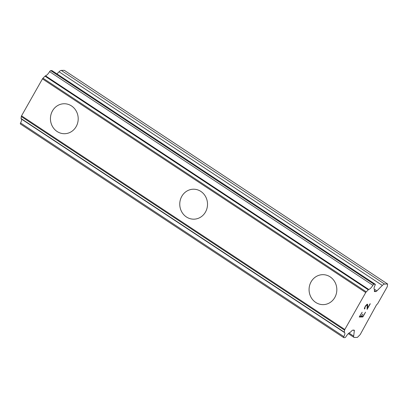 <?xml version="1.0" encoding="UTF-8"?>
<svg xmlns="http://www.w3.org/2000/svg" width="408" height="408" viewBox="0 0 408 408"><rect width="100%" height="100%" fill="white"/><g stroke="black" fill="none" stroke-linecap="round" stroke-linejoin="round"><path stroke-width="0.61" d="M64.602 133.712A14.984 13.882 88.9 0 1 57.105 131.498A14.984 13.882 88.9 0 1 50.929 114.786A14.984 13.882 88.9 0 1 64.051 103.749A14.984 13.882 88.9 0 1 71.548 105.958A14.984 13.882 88.9 0 1 77.724 122.675A14.984 13.882 88.9 0 1 64.597 133.712A14.984 13.882 88.9 0 1 57.095 131.504A14.984 13.882 88.9 0 1 50.918 114.781A14.984 13.882 88.9 0 1 64.046 103.749M193.917 219.173A14.984 13.882 88.9 0 1 186.42 216.964A14.984 13.882 88.9 0 1 180.244 200.246A14.984 13.882 88.9 0 1 193.367 189.21A14.984 13.882 88.9 0 1 200.864 191.418A14.984 13.882 88.9 0 1 207.04 208.136A14.984 13.882 88.9 0 1 193.912 219.173A14.984 13.882 88.9 0 1 186.41 216.964A14.984 13.882 88.9 0 1 180.234 200.246A14.984 13.882 88.9 0 1 193.361 189.21M323.228 304.633A14.984 13.882 88.9 0 1 315.736 302.425A14.984 13.882 88.9 0 1 309.555 285.707A14.984 13.882 88.9 0 1 322.677 274.671A14.984 13.882 88.9 0 1 330.174 276.879A14.984 13.882 88.9 0 1 336.35 293.602A14.984 13.882 88.9 0 1 323.223 304.633A14.984 13.882 88.9 0 1 315.721 302.425A14.984 13.882 88.9 0 1 309.545 285.707A14.984 13.882 88.9 0 1 322.672 274.671M359.774 316.465L362.141 312.258L359.774 316.465L361.223 316.44L362.763 314.14L361.463 316.435L362.743 314.14M361.463 316.435L362.911 316.409L365.532 312.197L362.84 316.95L359.229 317.016L362.156 312.258M359.234 317.006L362.829 316.94L365.512 312.197M364.466 308.963L364.39 308.188L365.563 305.816L367.169 304.21L367.649 304.592L367.516 304.205M367.649 304.592L367.659 305.725L367.639 304.582M367.674 305.735L367.511 308.249L367.659 305.725M367.521 308.254L370.056 303.781L367.108 309.407L367.185 304.761L365.777 305.862L364.691 308.06L365.002 308.412L364.686 308.968L364.981 308.412M364.803 308.417L364.925 307.336L365.762 305.852L367.169 304.756M367.108 309.371L370.275 303.776M354.333 330.781A2.723 0.862 -56.5 0 0 354.18 330.164A2.723 0.862 -56.5 0 0 353.991 330.113L352.889 330.133A2.723 0.862 -56.5 0 0 351.778 330.827L350.747 331.862A1.362 0.433 -56.5 0 1 350.151 332.403A5.447 1.729 -56.5 0 0 346.035 336.58A1.362 0.433 -56.5 0 1 344.933 337.635L343.776 337.656A1.362 0.433 -56.5 0 1 343.684 337.63A1.362 0.433 -56.5 0 1 343.857 336.62A5.447 1.729 -56.5 0 0 344.561 332.571A5.447 1.729 -56.5 0 0 344.434 332.51A1.362 0.433 -56.5 0 1 344.403 332.489A1.362 0.433 -56.5 0 1 344.327 332.183L344.576 330.184A1.362 0.433 -56.5 0 1 344.821 329.496L365.731 292.536A1.362 0.433 -56.5 0 1 366.272 291.842L368.296 289.813A1.362 0.433 -56.5 0 1 368.781 289.481A5.447 1.729 -56.5 0 0 372.892 285.304A1.362 0.433 -56.5 0 1 373.993 284.249L375.151 284.228A1.362 0.433 -56.5 0 1 375.248 284.254A1.362 0.433 -56.5 0 1 375.069 285.263A5.447 1.729 -56.5 0 0 374.365 289.313A5.447 1.729 -56.5 0 0 374.493 289.374A1.362 0.433 -56.5 0 1 374.483 289.904L374.355 290.919A2.723 0.862 -56.5 0 0 374.508 291.541A2.723 0.862 -56.5 0 0 374.697 291.587L375.799 291.567A2.723 0.862 -56.5 0 0 376.91 290.873L382.337 285.442A5.447 1.729 -56.5 0 1 384.555 284.055L387.6 283.999L387.253 286.763L377.665 303.715L376.492 304.883L360.193 334.596L357.382 337.406L354.338 337.462A5.447 1.729 -56.5 0 1 353.96 337.36A5.447 1.729 -56.5 0 1 353.66 336.126L354.333 330.781L353.338 330.128M21.4 119.024A5.447 1.729 -56.5 0 1 20.579 122.966A1.362 0.433 123.5 0 0 20.4 123.976A1.362 0.433 123.5 0 0 20.492 124.001M52.025 70.676A1.362 0.433 123.5 0 0 51.964 70.599A1.362 0.433 123.5 0 0 51.867 70.574L50.709 70.594A1.362 0.433 123.5 0 0 49.608 71.65A5.447 1.729 -56.5 0 1 45.497 75.827A1.362 0.433 123.5 0 0 45.018 76.163L42.988 78.193A1.362 0.433 123.5 0 0 42.452 78.887L21.537 115.847A1.362 0.433 123.5 0 0 21.293 116.535L21.043 118.529A1.362 0.433 123.5 0 0 21.119 118.84A1.362 0.433 123.5 0 0 21.15 118.856L344.377 332.469M387.6 283.999L64.316 70.344L61.271 70.4A5.447 1.729 123.5 0 0 59.053 71.788L56.952 73.894M365.731 292.536L42.452 78.887M344.821 329.496L21.537 115.847M384.555 284.055L61.271 70.4M382.337 285.442L59.053 71.788M376.91 290.873L374.146 289.053M375.799 291.567L374.391 290.639M374.697 291.587L374.391 291.383M375.151 284.228L51.867 70.574M373.993 284.249L50.709 70.594M372.892 285.304L49.608 71.65M368.781 289.481L45.497 75.827M368.296 289.813L45.018 76.163M366.272 291.842L42.988 78.193M344.576 330.184L21.293 116.535M344.327 332.183L21.043 118.529M343.857 336.62L20.579 122.966M353.66 336.126L349.003 333.05M375.248 284.254L51.964 70.599M344.403 332.489L21.119 118.84M343.684 337.63L20.4 123.976M353.96 337.36L348.33 333.642"/></g></svg>
